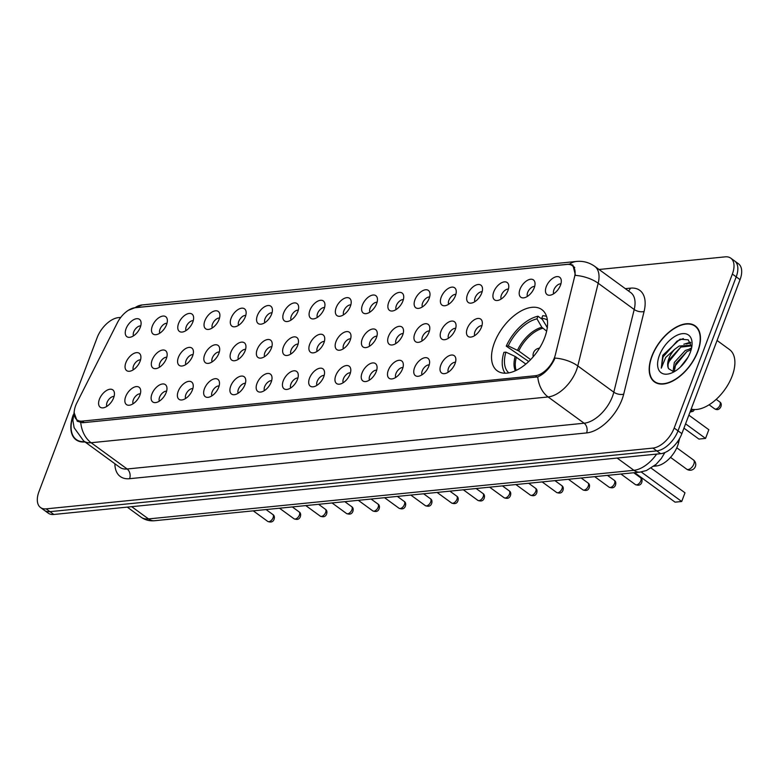 <?xml version="1.0" encoding="UTF-8"?>
<svg xmlns="http://www.w3.org/2000/svg" width="779" height="779" viewBox="0 0 779 779"><rect width="100%" height="100%" fill="white"/><g stroke="black" fill="none" stroke-linecap="round" stroke-linejoin="round"><path stroke-width="1.17" d="M544.667 337.697A37.869 21.014 -53.9 0 0 541.853 309.623A37.869 21.014 -53.9 0 0 494.422 342.731A37.869 21.014 -53.9 0 0 497.236 370.814A37.869 21.014 -53.9 0 0 544.667 337.697M520.002 289.272A10.721 5.95 126.1 0 1 527.987 280.05A10.721 5.95 126.1 0 1 534.822 282.027A10.721 5.95 126.1 0 1 534.219 287.841A10.721 5.95 126.1 0 1 523.245 297.89A10.721 5.95 126.1 0 1 520.002 289.272M534.667 286.468A6.427 3.564 -53.9 0 0 527.646 292.485A6.427 3.564 -53.9 0 0 527.441 296.39M493.74 291.901A10.721 5.95 126.1 0 1 501.725 282.68A10.721 5.95 126.1 0 1 508.56 284.656A10.721 5.95 126.1 0 1 507.957 290.479A10.721 5.95 126.1 0 1 496.983 300.528A10.721 5.95 126.1 0 1 493.74 291.901M508.405 289.106A6.427 3.564 -53.9 0 0 501.384 295.114A6.427 3.564 -53.9 0 0 501.17 299.019M467.478 294.53A10.721 5.95 126.1 0 1 475.463 285.309A10.721 5.95 126.1 0 1 482.298 287.285A10.721 5.95 126.1 0 1 481.695 293.108A10.721 5.95 126.1 0 1 470.72 303.158A10.721 5.95 126.1 0 1 467.478 294.53M482.143 291.736A6.427 3.564 -53.9 0 0 475.122 297.744A6.427 3.564 -53.9 0 0 474.908 301.648M441.216 297.159A10.721 5.95 126.1 0 1 449.201 287.938A10.721 5.95 126.1 0 1 456.036 289.915A10.721 5.95 126.1 0 1 455.433 295.738A10.721 5.95 126.1 0 1 444.458 305.787A10.721 5.95 126.1 0 1 441.216 297.159M455.881 294.365A6.427 3.564 -53.9 0 0 448.86 300.373A6.427 3.564 -53.9 0 0 448.646 304.277M414.954 299.788A10.721 5.95 126.1 0 1 422.939 290.567A10.721 5.95 126.1 0 1 429.774 292.544A10.721 5.95 126.1 0 1 429.171 298.367A10.721 5.95 126.1 0 1 418.196 308.416A10.721 5.95 126.1 0 1 414.954 299.788M429.618 296.994A6.427 3.564 -53.9 0 0 422.598 303.012A6.427 3.564 -53.9 0 0 422.384 306.907M388.692 302.418A10.721 5.95 126.1 0 1 396.677 293.196A10.721 5.95 126.1 0 1 403.512 295.173A10.721 5.95 126.1 0 1 402.909 300.996A10.721 5.95 126.1 0 1 391.934 311.045A10.721 5.95 126.1 0 1 388.692 302.418M403.356 299.623A6.427 3.564 -53.9 0 0 396.336 305.641A6.427 3.564 -53.9 0 0 396.122 309.536M362.43 305.047A10.721 5.95 126.1 0 1 370.414 295.825A10.721 5.95 126.1 0 1 377.25 297.802A10.721 5.95 126.1 0 1 376.647 303.625A10.721 5.95 126.1 0 1 365.672 313.674A10.721 5.95 126.1 0 1 362.43 305.047M377.094 302.252A6.427 3.564 -53.9 0 0 370.074 308.27A6.427 3.564 -53.9 0 0 369.859 312.165M336.168 307.676A10.721 5.95 126.1 0 1 344.152 298.464A10.721 5.95 126.1 0 1 350.988 300.431A10.721 5.95 126.1 0 1 350.384 306.254A10.721 5.95 126.1 0 1 339.41 316.303A10.721 5.95 126.1 0 1 336.168 307.676M350.832 304.881A6.427 3.564 -53.9 0 0 343.812 310.899A6.427 3.564 -53.9 0 0 343.597 314.794M309.906 310.315A10.721 5.95 126.1 0 1 317.89 301.093A10.721 5.95 126.1 0 1 324.716 303.06A10.721 5.95 126.1 0 1 324.122 308.883A10.721 5.95 126.1 0 1 313.148 318.932A10.721 5.95 126.1 0 1 309.906 310.315M324.57 307.51A6.427 3.564 -53.9 0 0 317.55 313.528A6.427 3.564 -53.9 0 0 317.335 317.423M283.634 312.944A10.721 5.95 126.1 0 1 291.628 303.722A10.721 5.95 126.1 0 1 298.454 305.699A10.721 5.95 126.1 0 1 297.86 311.512A10.721 5.95 126.1 0 1 286.886 321.561A10.721 5.95 126.1 0 1 283.634 312.944M298.299 310.139A6.427 3.564 -53.9 0 0 291.288 316.157A6.427 3.564 -53.9 0 0 291.073 320.062M257.372 315.573A10.721 5.95 126.1 0 1 265.357 306.351A10.721 5.95 126.1 0 1 272.192 308.328A10.721 5.95 126.1 0 1 271.598 314.151A10.721 5.95 126.1 0 1 260.624 324.2A10.721 5.95 126.1 0 1 257.372 315.573M272.037 312.778A6.427 3.564 -53.9 0 0 265.026 318.786A6.427 3.564 -53.9 0 0 264.811 322.691M231.11 318.202A10.721 5.95 126.1 0 1 239.095 308.981A10.721 5.95 126.1 0 1 245.93 310.957A10.721 5.95 126.1 0 1 245.336 316.78A10.721 5.95 126.1 0 1 234.362 326.829A10.721 5.95 126.1 0 1 231.11 318.202M245.775 315.407A6.427 3.564 -53.9 0 0 238.763 321.415A6.427 3.564 -53.9 0 0 238.549 325.32M204.848 320.831A10.721 5.95 126.1 0 1 212.833 311.61A10.721 5.95 126.1 0 1 219.668 313.586A10.721 5.95 126.1 0 1 219.074 319.409A10.721 5.95 126.1 0 1 208.1 329.459A10.721 5.95 126.1 0 1 204.848 320.831M219.512 318.036A6.427 3.564 -53.9 0 0 212.501 324.045A6.427 3.564 -53.9 0 0 212.287 327.949M178.586 323.46A10.721 5.95 126.1 0 1 186.57 314.239A10.721 5.95 126.1 0 1 193.406 316.216A10.721 5.95 126.1 0 1 192.812 322.039A10.721 5.95 126.1 0 1 181.838 332.088A10.721 5.95 126.1 0 1 178.586 323.46M193.25 320.666A6.427 3.564 -53.9 0 0 186.239 326.683A6.427 3.564 -53.9 0 0 186.025 330.578M152.324 326.089A10.721 5.95 126.1 0 1 160.308 316.868A10.721 5.95 126.1 0 1 167.144 318.845A10.721 5.95 126.1 0 1 166.55 324.668A10.721 5.95 126.1 0 1 155.576 334.717A10.721 5.95 126.1 0 1 152.324 326.089M166.988 323.295A6.427 3.564 -53.9 0 0 159.977 329.313A6.427 3.564 -53.9 0 0 159.763 333.208M126.062 328.719A10.721 5.95 126.1 0 1 134.046 319.497A10.721 5.95 126.1 0 1 140.882 321.474A10.721 5.95 126.1 0 1 140.288 327.297A10.721 5.95 126.1 0 1 129.314 337.346A10.721 5.95 126.1 0 1 126.062 328.719M140.726 325.924A6.427 3.564 -53.9 0 0 133.715 331.942A6.427 3.564 -53.9 0 0 133.501 335.837M546.264 286.643A10.721 5.95 126.1 0 1 554.249 277.421A10.721 5.95 126.1 0 1 561.084 279.388A10.721 5.95 126.1 0 1 560.481 285.211A10.721 5.95 126.1 0 1 549.507 295.26A10.721 5.95 126.1 0 1 546.264 286.643M560.929 283.838A6.427 3.564 -53.9 0 0 553.908 289.856A6.427 3.564 -53.9 0 0 553.703 293.751M467.283 328.485A10.721 5.95 126.1 0 1 475.268 319.263A10.721 5.95 126.1 0 1 482.104 321.24A10.721 5.95 126.1 0 1 481.5 327.053A10.721 5.95 126.1 0 1 470.526 337.103A10.721 5.95 126.1 0 1 467.283 328.485M481.948 325.69A6.427 3.564 -53.9 0 0 474.927 331.698A6.427 3.564 -53.9 0 0 474.713 335.603M441.021 331.114A10.721 5.95 126.1 0 1 449.006 321.893A10.721 5.95 126.1 0 1 455.842 323.869A10.721 5.95 126.1 0 1 455.238 329.692A10.721 5.95 126.1 0 1 444.264 339.741A10.721 5.95 126.1 0 1 441.021 331.114M455.686 328.319A6.427 3.564 -53.9 0 0 448.665 334.327A6.427 3.564 -53.9 0 0 448.451 338.232M414.759 333.743A10.721 5.95 126.1 0 1 422.744 324.522A10.721 5.95 126.1 0 1 429.58 326.498A10.721 5.95 126.1 0 1 428.976 332.321A10.721 5.95 126.1 0 1 418.002 342.371A10.721 5.95 126.1 0 1 414.759 333.743M429.424 330.948A6.427 3.564 -53.9 0 0 422.403 336.956A6.427 3.564 -53.9 0 0 422.189 340.861M388.497 336.372A10.721 5.95 126.1 0 1 396.482 327.151A10.721 5.95 126.1 0 1 403.318 329.127A10.721 5.95 126.1 0 1 402.714 334.951A10.721 5.95 126.1 0 1 391.74 345A10.721 5.95 126.1 0 1 388.497 336.372M403.162 333.578A6.427 3.564 -53.9 0 0 396.141 339.586A6.427 3.564 -53.9 0 0 395.927 343.49M362.235 339.001A10.721 5.95 126.1 0 1 370.22 329.78A10.721 5.95 126.1 0 1 377.046 331.757A10.721 5.95 126.1 0 1 376.452 337.58A10.721 5.95 126.1 0 1 365.478 347.629A10.721 5.95 126.1 0 1 362.235 339.001M376.9 336.207A6.427 3.564 -53.9 0 0 369.879 342.224A6.427 3.564 -53.9 0 0 369.665 346.119M335.973 341.63A10.721 5.95 126.1 0 1 343.958 332.409A10.721 5.95 126.1 0 1 350.784 334.386A10.721 5.95 126.1 0 1 350.19 340.209A10.721 5.95 126.1 0 1 339.216 350.258A10.721 5.95 126.1 0 1 335.973 341.63M350.638 338.836A6.427 3.564 -53.9 0 0 343.617 344.854A6.427 3.564 -53.9 0 0 343.403 348.749M309.701 344.26A10.721 5.95 126.1 0 1 317.696 335.048A10.721 5.95 126.1 0 1 324.522 337.015A10.721 5.95 126.1 0 1 323.928 342.838A10.721 5.95 126.1 0 1 312.954 352.887A10.721 5.95 126.1 0 1 309.701 344.26M324.366 341.465A6.427 3.564 -53.9 0 0 317.355 347.483A6.427 3.564 -53.9 0 0 317.141 351.378M283.439 346.889A10.721 5.95 126.1 0 1 291.424 337.677A10.721 5.95 126.1 0 1 298.26 339.644A10.721 5.95 126.1 0 1 297.666 345.467A10.721 5.95 126.1 0 1 286.691 355.516A10.721 5.95 126.1 0 1 283.439 346.889M298.104 344.094A6.427 3.564 -53.9 0 0 291.093 350.112A6.427 3.564 -53.9 0 0 290.879 354.007M257.177 349.528A10.721 5.95 126.1 0 1 265.162 340.306A10.721 5.95 126.1 0 1 271.998 342.273A10.721 5.95 126.1 0 1 271.404 348.096A10.721 5.95 126.1 0 1 260.429 358.145A10.721 5.95 126.1 0 1 257.177 349.528M271.842 346.723A6.427 3.564 -53.9 0 0 264.831 352.741A6.427 3.564 -53.9 0 0 264.617 356.636M230.915 352.157A10.721 5.95 126.1 0 1 238.9 342.935A10.721 5.95 126.1 0 1 245.736 344.912A10.721 5.95 126.1 0 1 245.142 350.725A10.721 5.95 126.1 0 1 234.167 360.774A10.721 5.95 126.1 0 1 230.915 352.157M245.58 349.352A6.427 3.564 -53.9 0 0 238.569 355.37A6.427 3.564 -53.9 0 0 238.355 359.275M204.653 354.786A10.721 5.95 126.1 0 1 212.638 345.564A10.721 5.95 126.1 0 1 219.474 347.541A10.721 5.95 126.1 0 1 218.88 353.364A10.721 5.95 126.1 0 1 207.905 363.413A10.721 5.95 126.1 0 1 204.653 354.786M219.318 351.991A6.427 3.564 -53.9 0 0 212.307 357.999A6.427 3.564 -53.9 0 0 212.092 361.904M178.391 357.415A10.721 5.95 126.1 0 1 186.376 348.194A10.721 5.95 126.1 0 1 193.211 350.17A10.721 5.95 126.1 0 1 192.617 355.993A10.721 5.95 126.1 0 1 181.643 366.042A10.721 5.95 126.1 0 1 178.391 357.415M193.056 354.62A6.427 3.564 -53.9 0 0 186.045 360.628A6.427 3.564 -53.9 0 0 185.83 364.533M152.129 360.044A10.721 5.95 126.1 0 1 160.114 350.823A10.721 5.95 126.1 0 1 166.949 352.799A10.721 5.95 126.1 0 1 166.355 358.622A10.721 5.95 126.1 0 1 155.381 368.671A10.721 5.95 126.1 0 1 152.129 360.044M166.794 357.249A6.427 3.564 -53.9 0 0 159.783 363.257A6.427 3.564 -53.9 0 0 159.568 367.162M125.867 362.673A10.721 5.95 126.1 0 1 133.852 353.452A10.721 5.95 126.1 0 1 140.687 355.428A10.721 5.95 126.1 0 1 140.093 361.252A10.721 5.95 126.1 0 1 129.119 371.301A10.721 5.95 126.1 0 1 125.867 362.673M140.532 359.879A6.427 3.564 -53.9 0 0 133.511 365.896A6.427 3.564 -53.9 0 0 133.306 369.791M440.826 365.069A10.721 5.95 126.1 0 1 448.811 355.847A10.721 5.95 126.1 0 1 455.647 357.814A10.721 5.95 126.1 0 1 455.043 363.637A10.721 5.95 126.1 0 1 444.069 373.686A10.721 5.95 126.1 0 1 440.826 365.069M455.491 362.264A6.427 3.564 -53.9 0 0 448.47 368.282A6.427 3.564 -53.9 0 0 448.256 372.187M414.564 367.698A10.721 5.95 126.1 0 1 422.549 358.476A10.721 5.95 126.1 0 1 429.385 360.453A10.721 5.95 126.1 0 1 428.781 366.266A10.721 5.95 126.1 0 1 417.807 376.315A10.721 5.95 126.1 0 1 414.564 367.698M429.229 364.903A6.427 3.564 -53.9 0 0 422.208 370.911A6.427 3.564 -53.9 0 0 421.994 374.816M388.302 370.327A10.721 5.95 126.1 0 1 396.287 361.105A10.721 5.95 126.1 0 1 403.113 363.082A10.721 5.95 126.1 0 1 402.519 368.905A10.721 5.95 126.1 0 1 391.545 378.954A10.721 5.95 126.1 0 1 388.302 370.327M402.967 367.532A6.427 3.564 -53.9 0 0 395.946 373.54A6.427 3.564 -53.9 0 0 395.732 377.445M362.04 372.956A10.721 5.95 126.1 0 1 370.025 363.735A10.721 5.95 126.1 0 1 376.851 365.711A10.721 5.95 126.1 0 1 376.257 371.534A10.721 5.95 126.1 0 1 365.283 381.583A10.721 5.95 126.1 0 1 362.04 372.956M376.705 370.161A6.427 3.564 -53.9 0 0 369.684 376.169A6.427 3.564 -53.9 0 0 369.47 380.074M335.768 375.585A10.721 5.95 126.1 0 1 343.753 366.364A10.721 5.95 126.1 0 1 350.589 368.34A10.721 5.95 126.1 0 1 349.995 374.163A10.721 5.95 126.1 0 1 339.021 384.213A10.721 5.95 126.1 0 1 335.768 375.585M350.433 372.79A6.427 3.564 -53.9 0 0 343.422 378.798A6.427 3.564 -53.9 0 0 343.208 382.703M309.506 378.214A10.721 5.95 126.1 0 1 317.491 368.993A10.721 5.95 126.1 0 1 324.327 370.97A10.721 5.95 126.1 0 1 323.733 376.793A10.721 5.95 126.1 0 1 312.759 386.842A10.721 5.95 126.1 0 1 309.506 378.214M324.171 375.42A6.427 3.564 -53.9 0 0 317.16 381.437A6.427 3.564 -53.9 0 0 316.946 385.332M283.244 380.843A10.721 5.95 126.1 0 1 291.229 371.622A10.721 5.95 126.1 0 1 298.065 373.599A10.721 5.95 126.1 0 1 297.471 379.422A10.721 5.95 126.1 0 1 286.497 389.471A10.721 5.95 126.1 0 1 283.244 380.843M297.909 378.049A6.427 3.564 -53.9 0 0 290.898 384.066A6.427 3.564 -53.9 0 0 290.684 387.961M256.982 383.472A10.721 5.95 126.1 0 1 264.967 374.261A10.721 5.95 126.1 0 1 271.803 376.228A10.721 5.95 126.1 0 1 271.209 382.051A10.721 5.95 126.1 0 1 260.235 392.1A10.721 5.95 126.1 0 1 256.982 383.472M271.647 380.678A6.427 3.564 -53.9 0 0 264.636 386.696A6.427 3.564 -53.9 0 0 264.422 390.591M230.72 386.102A10.721 5.95 126.1 0 1 238.705 376.89A10.721 5.95 126.1 0 1 245.541 378.857A10.721 5.95 126.1 0 1 244.947 384.68A10.721 5.95 126.1 0 1 233.973 394.729A10.721 5.95 126.1 0 1 230.72 386.102M245.385 383.307A6.427 3.564 -53.9 0 0 238.374 389.325A6.427 3.564 -53.9 0 0 238.16 393.22M204.458 388.74A10.721 5.95 126.1 0 1 212.443 379.519A10.721 5.95 126.1 0 1 219.279 381.486A10.721 5.95 126.1 0 1 218.685 387.309A10.721 5.95 126.1 0 1 207.711 397.358A10.721 5.95 126.1 0 1 204.458 388.74M219.123 385.936A6.427 3.564 -53.9 0 0 212.112 391.954A6.427 3.564 -53.9 0 0 211.898 395.859M178.196 391.37A10.721 5.95 126.1 0 1 186.181 382.148A10.721 5.95 126.1 0 1 193.017 384.125A10.721 5.95 126.1 0 1 192.423 389.938A10.721 5.95 126.1 0 1 181.449 399.987A10.721 5.95 126.1 0 1 178.196 391.37M192.861 388.575A6.427 3.564 -53.9 0 0 185.85 394.583A6.427 3.564 -53.9 0 0 185.636 398.488M151.934 393.999A10.721 5.95 126.1 0 1 159.919 384.777A10.721 5.95 126.1 0 1 166.755 386.754A10.721 5.95 126.1 0 1 166.161 392.577A10.721 5.95 126.1 0 1 155.187 402.626A10.721 5.95 126.1 0 1 151.934 393.999M166.599 391.204A6.427 3.564 -53.9 0 0 159.578 397.212A6.427 3.564 -53.9 0 0 159.374 401.117M125.672 396.628A10.721 5.95 126.1 0 1 133.657 387.406A10.721 5.95 126.1 0 1 140.493 389.383A10.721 5.95 126.1 0 1 139.899 395.206A10.721 5.95 126.1 0 1 128.924 405.255A10.721 5.95 126.1 0 1 125.672 396.628M140.337 393.833A6.427 3.564 -53.9 0 0 133.316 399.841A6.427 3.564 -53.9 0 0 133.112 403.746M99.41 399.257A10.721 5.95 126.1 0 1 107.395 390.036A10.721 5.95 126.1 0 1 114.231 392.012A10.721 5.95 126.1 0 1 113.637 397.835A10.721 5.95 126.1 0 1 102.662 407.884A10.721 5.95 126.1 0 1 99.41 399.257M114.075 396.462A6.427 3.564 -53.9 0 0 107.054 402.47A6.427 3.564 -53.9 0 0 106.85 406.375M679.648 438.363L678.567 442.715A21.432 11.889 126.1 0 1 677.564 445.929A21.432 11.889 126.1 0 1 656.308 465.978L653.883 466.222M555.349 354.796A19.29 10.702 126.1 0 1 554.444 357.688A19.29 10.702 126.1 0 1 535.309 375.731L82.116 421.118A19.29 10.702 126.1 0 1 77.092 419.939A19.29 10.702 126.1 0 1 76.946 402.704L117.356 322.788A19.29 10.702 126.1 0 1 135.195 307.676L567.161 264.412A19.29 10.702 126.1 0 1 572.195 265.59A19.29 10.702 126.1 0 1 574.532 277.003L555.349 354.796M697.818 351.592A34.646 19.222 -53.9 0 0 695.248 325.904A34.646 19.222 -53.9 0 0 651.838 356.198A34.646 19.222 -53.9 0 0 654.418 381.895A34.646 19.222 -53.9 0 0 697.818 351.592M134.037 307.851L569.576 264.11A25.006 18.638 84.3 0 1 576.567 261.442C583.179 260.829 589.226 262.465 594.718 266.34A28.58 15.853 126.1 0 1 598.184 283.244L577.794 365.935A25.006 12.347 -166.1 0 0 554.999 358.067L553.888 360.502C549.468 368.623 544.093 374.095 537.763 376.9L82.691 422.734L77.238 421.244L74.171 412.812M730.77 258.161L738.453 263.769A21.432 11.889 -53.9 0 1 740.05 279.661L681.868 433.65A21.432 11.889 -53.9 0 1 660.602 453.699L53.819 514.471A21.432 11.889 -53.9 0 1 48.23 513.157L44.384 510.352A21.432 11.889 -53.9 0 0 49.973 511.667L656.765 450.895A21.432 11.889 -53.9 0 0 678.022 430.845L736.204 276.857A21.432 11.889 -53.9 0 0 734.616 260.965A21.432 11.889 -53.9 0 1 736.204 276.857L678.022 430.845A21.432 11.889 -53.9 0 1 656.765 450.895L49.973 511.667A21.432 11.889 -53.9 0 1 44.384 510.352L40.547 507.557A21.432 11.889 -53.9 0 0 46.136 508.862L652.919 448.091A21.432 11.889 -53.9 0 0 674.176 428.041L732.367 274.052A21.432 11.889 -53.9 0 0 730.77 258.161A21.432 11.889 -53.9 0 0 725.181 256.856L599.041 269.485M569.576 264.11L572.896 265.123L575.486 275.386A25.006 12.347 -166.1 0 1 598.184 283.244L634.203 309.506A28.58 15.853 -53.9 0 0 630.737 292.602L594.718 266.34M73.255 414.779A34.646 19.222 -53.9 0 0 76.069 439.814A34.646 19.222 -53.9 0 0 84.999 441.946M120.774 317.384L118.398 317.628A21.432 11.889 -53.9 0 0 97.132 337.677L38.95 491.656A21.432 11.889 -53.9 0 0 40.547 507.557M652.072 356.178A34.295 19.027 -53.9 0 0 654.623 381.603A34.295 19.027 -53.9 0 0 697.585 351.621A34.295 19.027 -53.9 0 0 695.034 326.187A34.295 19.027 -53.9 0 0 652.072 356.178M691.148 409.063A35.717 19.816 -53.9 0 0 732.153 376.043A35.717 19.816 -53.9 0 0 729.495 349.547L717.069 340.481M680.291 367.172L687.984 357.279M673.027 371.7L674.332 362.42L685.296 350.472L691.479 348.447M674.234 371.612L675.851 363.53L686.825 351.582L691.119 349.849M691.742 347.132L688.227 339.829L679.96 339.186L662.773 355.341L661.283 368.165L665.694 357.454L674.828 349.206A16.155 8.958 -53.9 0 0 668.918 358.476A16.155 8.958 -53.9 0 0 668.606 368.71C667.584 366.257 667.963 363.043 669.755 359.09L680.719 347.132L691.158 345.905M674.828 349.206L679.2 346.022L690.437 345.292L691.703 346.519M690.291 352.351A23.292 12.922 -53.9 0 0 692.025 344.951A23.292 12.922 -53.9 0 0 679.424 334.308A23.292 12.922 -53.9 0 0 659.375 355.448A23.292 12.922 -53.9 0 0 671.566 373.005A23.292 12.922 -53.9 0 0 690.291 352.351M668.606 368.71L673.553 371.69M661.283 368.165L663.065 356.909L677.058 341.105L683.349 338.583M668.226 363.774L669.171 361.359L680.846 347.064M686.328 343.977L690.769 342.828M674.322 368.224L675.266 365.809L686.951 351.514M683.816 344.211L690.457 342.234M689.912 348.661L691.596 347.892M73.08 415.928A34.295 19.027 -53.9 0 0 76.284 439.531A34.295 19.027 -53.9 0 0 84.619 441.674M528.717 361.514L506.253 346.129A35.717 19.816 -53.9 0 1 537.968 316.216L536.974 318.835A32.718 18.151 -53.9 0 0 508.259 345.925L518.736 350.959L530.626 359.616M546.654 331.153L541.843 327.277L536.974 318.835M525.854 364.066L515.153 356.441L505.912 352.137L503.906 352.332A35.717 19.816 -53.9 0 0 505.123 373.219M537.968 316.216L542.301 319.38M546.556 316.401A35.717 19.816 -53.9 0 0 542.71 315.738L541.717 318.368L547.491 327.832M505.912 352.137A32.718 18.151 -53.9 0 0 508.843 372.878M508.259 345.925L506.253 346.129M547.364 320.042A32.718 18.151 -53.9 0 0 541.717 318.368M634.612 472.649L675.072 502.153L681.713 501.491L641.214 471.957M684.994 492.795L681.713 501.491L684.994 492.795L651.166 468.13M683.943 428.158L698.909 439.074L705.55 438.411L685.569 423.834M708.832 429.716L705.55 438.411L708.832 429.716L688.85 415.149M677.409 441.868L678.567 442.715M82.116 421.118L84.132 422.588M535.309 375.731L537.179 377.094M655.188 465.16L656.308 465.978M129.596 478.696A7.147 5.326 84.3 0 0 127.143 468.987L584.123 423.221A28.58 15.853 -53.9 0 0 612.469 396.482A28.58 15.853 -53.9 0 0 613.813 392.197L634.203 309.506A7.147 3.525 13.9 0 0 644.087 311.464L623.697 394.155A35.717 19.816 126.1 0 1 586.587 432.929L129.596 478.696A35.717 19.816 126.1 0 1 114.883 463.739M119.684 467.244A28.58 15.853 -53.9 0 0 127.143 468.987L91.124 442.725A28.58 15.853 126.1 0 1 83.665 440.982L119.684 467.244M623.697 394.155A7.147 3.525 13.9 0 1 613.813 392.197L577.794 365.935A28.58 15.853 126.1 0 1 576.45 370.22A28.58 15.853 126.1 0 1 548.104 396.959A25.006 18.638 -95.7 0 1 537.763 376.9M80.773 422.666A25.006 18.638 84.3 0 0 91.124 442.725L548.104 396.959L584.123 423.221A7.147 5.326 84.3 0 1 586.587 432.929M135.157 307.617A25.006 18.638 -95.7 0 1 142.148 304.949L576.567 261.442M625.333 288.658L630.435 288.152A35.717 19.816 126.1 0 1 644.087 311.464M46.136 508.862L53.819 514.471M652.919 448.091L660.602 453.699M674.176 428.041L681.868 433.65M732.367 274.052L740.05 279.661M628.439 290.927A7.147 5.326 84.3 0 0 630.435 288.152M131.69 506.671L148.497 518.921A14.285 10.643 84.3 0 0 154.612 520.723C149.607 521.209 145.089 520.031 141.038 517.178A28.58 15.853 -53.9 0 0 148.497 518.921L633.921 470.312A28.58 15.853 -53.9 0 0 656.639 454.099M617.114 458.052L633.921 470.312A14.285 10.643 84.3 0 0 640.036 472.113L154.612 520.723M640.805 480.857A4.285 2.376 -53.9 0 0 640.494 477.673C641.984 478.618 642.412 480.176 641.779 482.357C640.844 485.093 638.731 485.843 635.44 484.606A4.285 2.376 -53.9 0 0 640.805 480.857M614.543 483.486A4.285 2.376 -53.9 0 0 614.232 480.302C615.722 481.247 616.15 482.805 615.517 484.986C614.582 487.722 612.469 488.472 609.178 487.235A4.285 2.376 -53.9 0 0 614.543 483.486M588.281 486.115A4.285 2.376 -53.9 0 0 587.97 482.941C589.46 483.876 589.888 485.434 589.255 487.615C588.32 490.351 586.207 491.101 582.916 489.864A4.285 2.376 -53.9 0 0 588.281 486.115M562.019 488.745A4.285 2.376 -53.9 0 0 561.698 485.57C563.198 486.505 563.626 488.063 562.993 490.244C562.058 492.98 559.945 493.73 556.654 492.494A4.285 2.376 -53.9 0 0 562.019 488.745M535.757 491.374A4.285 2.376 -53.9 0 0 535.436 488.199C536.935 489.134 537.364 490.702 536.731 492.873C535.796 495.619 533.683 496.369 530.392 495.123A4.285 2.376 -53.9 0 0 535.757 491.374M509.495 494.003A4.285 2.376 -53.9 0 0 509.174 490.828C510.673 491.763 511.102 493.331 510.469 495.502C509.534 498.248 507.421 498.998 504.13 497.752A4.285 2.376 -53.9 0 0 509.495 494.003M483.233 496.632A4.285 2.376 -53.9 0 0 482.912 493.458C484.411 494.402 484.84 495.96 484.207 498.132C483.272 500.878 481.159 501.627 477.868 500.381A4.285 2.376 -53.9 0 0 483.233 496.632M456.971 499.271A4.285 2.376 -53.9 0 0 456.65 496.087C458.149 497.031 458.578 498.589 457.945 500.77C457.01 503.507 454.897 504.256 451.606 503.01A4.285 2.376 -53.9 0 0 456.971 499.271M430.709 501.9A4.285 2.376 -53.9 0 0 430.388 498.716C431.887 499.66 432.316 501.218 431.683 503.4C430.748 506.136 428.635 506.886 425.344 505.649A4.285 2.376 -53.9 0 0 430.709 501.9M404.447 504.529A4.285 2.376 -53.9 0 0 404.126 501.345C405.625 502.289 406.054 503.847 405.421 506.029C404.486 508.765 402.373 509.515 399.072 508.278A4.285 2.376 -53.9 0 0 404.447 504.529M378.185 507.158A4.285 2.376 -53.9 0 0 377.864 503.974C379.363 504.919 379.792 506.477 379.159 508.658C378.224 511.394 376.111 512.144 372.81 510.907A4.285 2.376 -53.9 0 0 378.185 507.158M351.923 509.787A4.285 2.376 -53.9 0 0 351.602 506.613C353.101 507.548 353.53 509.106 352.897 511.287C351.962 514.023 349.849 514.773 346.548 513.536A4.285 2.376 -53.9 0 0 351.923 509.787M325.661 512.416A4.285 2.376 -53.9 0 0 325.34 509.242C326.839 510.177 327.268 511.735 326.635 513.916C325.7 516.652 323.587 517.402 320.286 516.165A4.285 2.376 -53.9 0 0 325.661 512.416M299.399 515.046A4.285 2.376 -53.9 0 0 299.078 511.871C300.577 512.806 301.006 514.374 300.373 516.545C299.438 519.291 297.325 520.041 294.024 518.795A4.285 2.376 -53.9 0 0 299.399 515.046M273.137 517.675A4.285 2.376 -53.9 0 0 272.816 514.5C274.315 515.435 274.744 517.003 274.101 519.174C273.176 521.92 271.063 522.67 267.762 521.424A4.285 2.376 -53.9 0 0 273.137 517.675M719.669 401.876C721.159 402.821 721.597 404.379 720.955 406.56C719.445 409.647 717.323 410.397 714.616 408.809A4.285 2.376 -53.9 0 0 719.991 405.061A4.285 2.376 -53.9 0 0 719.669 401.876L716.193 399.354M690.223 411.507A4.285 2.376 -53.9 0 0 692.784 409.403M542.749 328.31A28.005 15.541 -53.9 0 0 518.736 350.959M515.153 356.441A28.336 15.726 -53.9 0 0 515.357 370.785M541.843 327.277A28.336 15.726 -53.9 0 0 517.499 350.238M547.374 326.888A28.336 15.726 -53.9 0 0 546.585 326.8M516.389 357.162A28.005 15.541 -53.9 0 0 516.214 370.395M688.159 469.503A5.716 3.174 126.1 0 1 686.669 469.153A5.716 5.716 0 0 0 695.55 466.037A5.716 5.716 0 0 0 693.398 459.912A5.716 3.174 126.1 0 1 693.826 464.157A5.716 3.174 126.1 0 1 688.159 469.503M572.195 265.59L574.766 267.47M77.092 419.939L80.831 422.676M74.395 410.26L72.875 420.436L74.141 427.749L83.665 440.982M128.438 310.246L142.148 304.949M664.876 452.55L661.322 458.471L656.093 464.352L646.443 470.526L640.036 472.113M141.038 517.178L127.24 507.11M656.853 383.229L654.623 381.603M691.674 346.188L690.437 345.292M697.263 327.813L695.034 326.187M78.504 441.148L76.284 439.531M640.494 477.673L633.726 472.746M635.44 484.606L620.931 474.022M614.232 480.302L607.464 475.375M609.178 487.235L594.669 476.651M587.97 482.941L581.202 478.004M582.916 489.864L568.407 479.28M561.698 485.57L554.94 480.633M556.654 492.494L542.145 481.919M535.436 488.199L528.678 483.262M530.392 495.123L515.883 484.548M509.174 490.828L502.406 485.892M504.13 497.752L489.621 487.177M482.912 493.458L476.144 488.521M477.868 500.381L463.359 489.806M456.65 496.087L449.882 491.15M451.606 503.01L437.097 492.435M430.388 498.716L423.62 493.779M425.344 505.649L410.825 495.064M404.126 501.345L397.358 496.418M399.072 508.278L384.563 497.693M377.864 503.974L371.096 499.047M372.81 510.907L358.301 500.322M351.602 506.613L344.834 501.676M346.548 513.536L332.039 502.952M325.34 509.242L318.572 504.305M320.286 516.165L305.777 505.59M299.078 511.871L292.31 506.934M294.024 518.795L279.515 508.22M272.816 514.5L266.048 509.563M267.762 521.424L253.253 510.849M714.616 408.809L709.094 404.788M689.999 412.12L693.106 411.312L694.547 409.54M670.515 457.37L686.669 469.153M539.487 348.164A7.147 7.147 0 0 0 539.477 348.164A7.147 7.147 0 0 0 533.206 356.772M676.785 447.798L693.398 459.912"/></g></svg>
